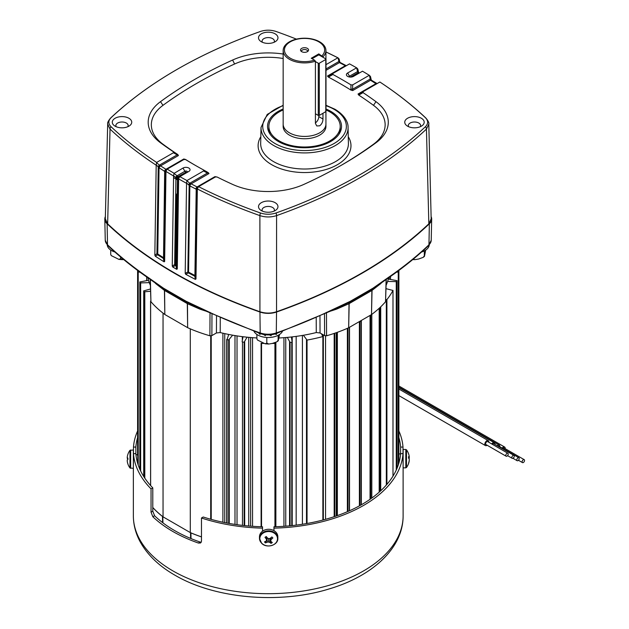 <?xml version="1.0" encoding="UTF-8"?>
<svg xmlns="http://www.w3.org/2000/svg" width="629" height="629" viewBox="0 0 629 629"><rect width="100%" height="100%" fill="white"/><g stroke="black" fill="none" stroke-linecap="round" stroke-linejoin="round"><path stroke-width="0.94" d="M398.841 463.243L398.81 456.536M139.968 272.176L137.767 271.925A130.643 75.425 180 0 1 137.665 270.486M150.496 291.251L144.261 291.84A130.643 75.425 180 0 1 143.727 290.897L150.441 288.994M149.293 282.625L140.165 282.94A130.643 75.425 180 0 1 139.835 281.965L148.507 280.282M261.106 343.119L261.106 526.732L261.106 343.119L261.538 343.387A130.643 75.425 0 0 0 263.755 343.442M303.39 335.265L307.046 340.077A130.643 75.425 0 0 0 322.866 336.57L321.505 333.842M228.704 334.447L227.053 339.636A130.643 75.425 0 0 0 228.689 339.943L232.636 335.186M243.014 336.735L242.102 341.72L242.472 342.003A130.643 75.425 0 0 0 244.154 342.192L247.071 337.191M287.311 337.388L290.079 342.42A130.643 75.425 0 0 0 291.77 342.247L292.147 341.995L291.384 336.979M252.543 526.3L252.543 337.671M211.462 335.776L210.707 335.957A130.926 75.59 180 0 1 210.408 335.878M201.469 536.867A130.926 75.59 180 0 1 190.296 532.582L190.296 328.849M190.296 532.582L163.045 516.849L163.045 313.14M150.779 301.448A130.926 75.59 180 0 1 150.63 301.275L150.748 300.961M163.045 516.849A130.926 75.59 180 0 1 152.792 507.501M272.302 343.45A130.643 75.425 0 0 0 274.936 343.387L275.368 342.546M361.109 320.593L361.219 321.042A130.643 75.425 180 0 1 360.008 321.741L359.23 321.678M386.049 288.664L392.983 290.464A130.643 75.425 180 0 1 386.906 299.601L385.766 299.608M388.329 279.072L397.041 280.668A130.643 75.425 180 0 1 396.742 281.643L387.606 281.422M398.81 270.486A130.643 75.425 180 0 1 398.707 271.925L396.506 272.176M275.368 526.732L275.368 343.119M283.938 526.3L283.938 337.671M146.659 280.589L146.659 276.941M201.256 542.237L200.156 542.056A132.491 76.494 180 0 1 174.548 530.522A132.491 76.494 180 0 1 154.577 515.733L152.792 511.173L152.792 487.884A132.491 76.494 0 0 1 135.864 453.643L135.864 447.054A132.491 76.494 0 0 1 137.602 437.595M273.945 530.648L273.945 528.148A134.881 77.87 0 0 0 403 453.643L403 447.054A134.881 77.87 0 0 0 398.88 430.975M273.945 528.148L273.945 526.772A132.491 76.494 0 0 0 400.61 453.643L403 453.643L403.079 463.227M133.387 463.911L133.482 453.643A134.881 77.87 0 0 0 151.046 488.89L151.046 512.187L152.839 516.739A134.881 77.87 180 0 0 172.865 531.497A134.881 77.87 180 0 0 198.418 543.055L200.572 542.976L201.469 541.294L201.469 518.005A134.881 77.87 0 0 0 262.537 528.148L262.537 531.191M403 447.054L400.61 447.054A132.491 76.494 0 0 0 398.88 437.595M137.602 430.975A134.881 77.87 0 0 0 133.482 447.054L133.482 453.643L135.864 453.643M151.046 488.89L152.792 487.884M133.482 447.054L135.864 447.054M262.537 528.148L262.537 526.772A132.491 76.494 0 0 1 203.222 516.999L201.469 518.005M400.61 453.643L400.61 447.054M190.383 532.621L190.925 532.897A130.997 75.629 0 0 0 201.469 536.914M152.792 507.587A130.997 75.629 0 0 0 162.494 516.48L162.974 516.794M261.57 543.102A9.183 7.501 -0 0 1 259.478 538.338L259.478 536.781A9.183 7.501 -0 0 1 265.556 529.72A9.183 7.501 -0 0 1 275.746 532.008A9.183 7.501 -0 0 1 277.845 536.781L277.845 538.338A9.183 7.501 -0 0 1 274.936 543.81M274.275 544.305A8.837 7.21 -0 0 1 261.845 543.322A8.837 7.21 -0 0 1 263.04 533.164A8.837 7.21 -0 0 1 275.478 534.147A8.837 7.21 -0 0 1 274.275 544.305M272.176 537.213L271.846 536.954A14.947 5.795 136.5 0 1 270.132 538.385A14.907 7.682 168.9 0 1 268.866 538.613A14.907 7.249 -156.4 0 1 267.655 538.188A14.947 4.631 -125.9 0 1 266.24 536.506L265.006 537.339A14.947 6.321 58.2 0 0 266.366 539.061A14.907 2.209 84.4 0 0 266.57 540.154A14.907 2.217 109.1 0 1 266.13 541.074A14.947 5.795 136.5 0 1 264.463 541.915L265.477 542.921A14.947 7.485 -47.1 0 0 267.191 542.135A14.907 9.262 -12.1 0 0 268.457 542.025A14.907 8.837 25.7 0 0 269.66 542.332A14.947 6.321 58.2 0 0 271.083 543.362L272.318 542.536A14.947 4.631 -125.9 0 1 270.957 541.459A14.907 0.621 -99.9 0 1 270.753 540.484A14.907 3.805 -75.1 0 0 271.193 539.438A14.947 7.485 -47.1 0 0 272.86 537.96L272.53 537.551M266.79 538.282A2.571 2.099 180 0 0 266.979 538.432L267.954 538.298M269.448 538.51L269.943 538.66A2.571 2.099 180 0 0 270.501 538.306M271.083 543.362L269.943 538.66L269.66 542.332M268.457 542.025L268.497 538.487M267.191 542.135L266.979 538.432L266.657 539.383M265.477 542.921L266.091 541.097M266.57 540.154L266.9 537.315M266.366 539.061L266.578 536.922M271.193 539.438L271.044 537.638M270.753 540.484L270.478 538.11M129.975 455.192L129.975 450.34L133.356 449.971L133.356 515.819A134.881 77.87 0 0 0 172.865 570.88A134.881 77.87 0 0 0 319.854 587.761A134.881 77.87 0 0 0 403.118 515.819C403.275 548.221 372.211 576.384 328.574 589.106C279.087 604.312 214.513 598.611 174.776 575.103C158.752 565.88 147.123 554.613 139.897 541.294C135.573 533.125 133.395 524.633 133.356 515.819M127.891 454.303A14.947 14.947 0 0 1 129.975 450.317L129.975 467.984L133.356 468.338M127.239 460.672A14.907 6.471 -4.2 0 0 127.231 460.743A14.907 12.305 -6.6 0 0 127.333 461.804A14.947 14.868 -43.3 0 0 127.891 463.982L127.891 463.864A14.947 14.868 -136.7 0 1 127.333 461.678A14.907 13.398 -8.5 0 1 127.231 460.522A14.907 8.366 -4.5 0 1 127.333 459.799A14.947 1.101 -4 0 1 127.891 459.595L127.891 458.006A14.947 1.101 -176 0 0 127.333 458.124A14.907 6.471 -175.8 0 1 127.231 457.558A14.907 12.305 -173.4 0 1 127.333 456.505A14.947 14.868 -136.7 0 1 127.891 454.327L127.891 454.319M127.891 463.982L127.891 463.99A14.947 14.947 0 0 0 129.975 467.984M127.239 457.637A14.907 13.398 -171.5 0 0 127.231 457.778A14.907 8.366 -175.5 0 0 127.333 458.51A14.947 1.101 -176 0 0 127.891 458.706L127.891 459.154M127.333 458.51L127.891 458.549M127.333 458.124L127.891 458.164M403.118 467.85L403.118 449.483L405.815 449.483L405.815 467.85L403.118 467.85L403.118 515.819M405.815 467.85L406.499 467.496L406.499 449.829L405.815 449.483M408.583 453.839A14.947 14.388 165.2 0 1 409.054 455.498A14.947 14.388 165.2 0 1 409.141 455.946A14.907 10.473 174.7 0 1 409.243 456.843A14.907 3.79 176.1 0 1 409.141 457.173A14.947 3.923 175.9 0 0 408.583 456.638L408.583 458.179A14.947 3.923 4.1 0 1 409.141 458.793A14.907 10.567 5.3 0 1 409.243 459.705A14.907 14.388 14.4 0 1 409.141 460.947A14.947 14.388 165.2 0 1 408.583 463.07L408.583 463.487A14.947 14.388 14.8 0 0 409.054 461.828A14.947 14.388 14.8 0 0 409.141 461.387A14.907 10.473 5.3 0 0 409.243 460.491A14.907 3.79 3.9 0 0 409.212 460.326M409.054 458.667A14.947 3.923 175.9 0 0 409.141 458.541A14.907 10.567 174.7 0 0 409.243 457.621A14.907 14.388 165.6 0 0 409.212 457.008M409.141 457.173L408.583 457.212M409.243 457.621L408.583 457.645M507.005 453.344A1.714 0.991 120 0 0 505.881 454.853A1.714 0.991 120 0 0 506.148 456.222A1.714 0.991 120 0 0 507.005 456.143A1.714 0.991 120 0 0 508.122 454.633A1.714 0.991 120 0 0 507.855 453.257A1.714 0.991 120 0 0 507.005 453.344M507.855 453.257L487.687 441.613A1.714 0.991 120 0 0 486.83 441.7A1.714 0.991 120 0 0 485.714 443.209A1.714 0.991 120 0 0 485.973 444.577L506.148 456.222M488.827 442.273A2.854 1.643 120 0 0 488.851 441.935A2.854 1.643 120 0 0 488.261 440.63A2.854 1.643 120 0 0 486.06 441.393A2.854 1.643 120 0 0 484.817 444.263A2.854 1.643 120 0 0 485.407 445.568A2.854 1.643 120 0 0 487.121 445.238M513.052 455.443A1.714 0.991 120 0 0 511.935 456.953A1.714 0.991 120 0 0 512.195 458.321A1.714 0.991 120 0 0 513.052 458.234A1.714 0.991 120 0 0 514.168 456.725A1.714 0.991 120 0 0 513.909 455.357A1.714 0.991 120 0 0 513.052 455.443M513.909 455.357L493.741 443.712A1.714 0.991 120 0 0 492.884 443.799A1.714 0.991 120 0 0 492.318 444.286M494.881 444.373A2.854 1.643 120 0 0 494.897 444.027A2.854 1.643 120 0 0 494.308 442.722A2.854 1.643 120 0 0 491.729 443.948M517.997 457.826A1.714 0.991 120 0 0 516.873 459.335A1.714 0.991 120 0 0 517.14 460.711A1.714 0.991 120 0 0 517.997 460.625A1.714 0.991 120 0 0 519.114 459.115A1.714 0.991 120 0 0 518.846 457.747A1.714 0.991 120 0 0 517.997 457.826M499.819 446.755A2.854 1.643 120 0 0 499.253 445.112A2.854 1.643 120 0 0 497.822 445.253A2.854 1.643 120 0 0 497.209 445.717M518.846 457.747L498.679 446.103A1.714 0.991 120 0 0 497.924 446.126M523.336 459.728A1.714 0.991 120 0 0 522.219 461.238A1.714 0.991 120 0 0 522.479 462.606A1.714 0.991 120 0 0 523.336 462.519A1.714 0.991 120 0 0 524.452 461.018A1.714 0.991 120 0 0 524.193 459.642A1.714 0.991 120 0 0 523.336 459.728M524.193 459.642L504.026 447.997A1.714 0.991 120 0 0 503.169 448.084A1.714 0.991 120 0 0 502.728 448.438M505.166 448.658A2.854 1.643 120 0 0 504.592 447.007A2.854 1.643 120 0 0 503.169 447.148A2.854 1.643 120 0 0 502.123 448.092M197.585 306.732A1.714 0.975 113.7 0 0 198.017 307.526L186.561 302.069L163.917 288.994L147.776 277.711A1.714 1.069 -55.4 0 1 147.438 276.964L163.548 288.224L186.231 301.322L204.449 309.877A455.915 263.221 0 0 0 260.186 332.93A15.505 8.955 0 0 0 276.296 332.93A455.915 263.221 0 0 0 332.026 309.877L350.243 301.322L372.926 288.224L389.044 276.964A1.714 1.069 55.4 0 1 388.698 277.711L388.698 277.711C403.417 267.561 416.744 256.813 428.679 245.491L431.219 240.247L431.675 219.128A15.953 9.215 0 0 0 431.117 216.596M332.026 309.877A1.714 0.896 64.2 0 1 331.672 310.64L349.913 302.069L372.565 288.994L351.076 301.425M204.449 309.877A1.714 0.896 115.8 0 0 204.802 310.64L260.508 333.677C265.658 335.343 270.816 335.343 275.974 333.677L331.672 310.64M185.303 301.37L163.91 288.994A1.714 1.03 -58.8 0 1 163.548 288.224M372.918 288.766L372.557 288.994A1.714 1.03 58.8 0 1 372.557 288.994L372.95 288.75A1.714 0.991 56.8 0 1 372.918 288.766M105.365 216.596A15.953 9.215 0 0 0 104.807 219.128A15.953 9.215 0 0 0 107.127 223.798A456.371 263.48 0 0 0 259.95 312.031A15.953 9.215 0 0 0 276.532 312.031A456.371 263.48 0 0 0 429.348 223.798A15.953 9.215 0 0 0 431.675 219.128M205.573 311.009A131.516 75.928 180 0 1 199.605 309.02L187.466 303.697L164.436 290.401A3.42 2.319 123.5 0 0 163.682 288.845M150.189 279.41L150.936 301.739A131.005 75.637 180 0 0 164.829 314.492L164.578 290.488A3.42 1.926 121.2 0 0 163.933 289.002A1.714 1.03 -58.8 0 1 163.91 288.994L163.532 288.75A1.714 0.991 -56.8 0 1 163.532 288.75A1.714 0.991 -56.8 0 1 163.218 288.011M164.971 314.586L187.646 327.678L187.308 303.603A3.42 2.029 118.8 0 0 186.561 302.069A1.714 0.944 -61.2 0 1 186.231 301.322M187.646 327.678L187.466 303.697A3.42 1.588 117.1 0 0 186.962 302.274A1.714 0.983 -63.2 0 1 186.593 301.511M199.605 309.02A3.42 1.462 109.5 0 0 199.479 308.179M381.339 283.003A131.516 75.928 180 0 1 380.419 283.883L372.038 290.401L349.016 303.697L336.877 309.02A3.42 1.462 70.5 0 1 336.995 308.179M319.964 316.112L320.043 332.969L324.595 335.595L326.569 335.784A131.005 75.637 180 0 0 348.67 327.764L349.016 303.697A3.42 1.588 62.9 0 1 349.52 302.274A1.714 0.983 63.2 0 0 349.881 301.511M348.67 327.764L349.174 303.603A3.42 2.029 61.2 0 1 349.913 302.069A1.714 0.944 61.2 0 0 350.243 301.322M348.828 327.678L371.503 314.586L371.896 290.488A3.42 1.926 58.8 0 1 372.541 289.002M371.503 314.586L372.038 290.401A3.42 2.319 56.5 0 1 372.793 288.845M164.829 314.492L164.436 290.401L156.055 283.883A3.42 2.382 133.3 0 0 156.039 283.648M210.015 312.338L209.905 335.784A131.005 75.637 180 0 1 187.812 327.764M209.905 335.784L211.879 335.595L216.431 332.969L216.518 316.112M220.276 317.787L220.205 332.552L216.431 332.969M320.043 332.969L316.269 332.552A121.594 70.204 180 0 1 278.954 337.985M256.899 337.954A121.594 70.204 180 0 1 220.205 332.552M316.269 332.552L316.206 317.787M326.467 312.338L326.569 335.784M386.12 279.528L385.538 301.739A131.005 75.637 180 0 1 371.645 314.492M385.538 301.739L386.285 279.41M388.667 277.735A121.594 70.204 180 0 1 386.135 285.236M150.339 285.236A121.594 70.204 180 0 1 147.807 277.735M150.362 279.528L150.936 301.739M191.696 186.852A129.81 74.945 180 0 1 189.156 185.752M178.612 180.531A129.81 74.945 180 0 1 176.45 179.312A129.81 74.945 180 0 1 173.565 177.598M165.199 171.898A129.81 74.945 180 0 1 163.485 170.585M351.336 77.037L358.388 72.972A1.714 0.991 -60 0 1 359.245 72.885L358.837 72.65A1.714 0.991 -60 0 0 357.98 72.736L357.877 72.673A1.714 0.904 -56.2 0 1 358.734 72.587A129.81 74.945 180 0 1 359.324 72.917L359.245 72.885A1.714 0.991 -60 0 1 359.285 72.909L359.332 72.933A1.714 1.069 -64.1 0 0 358.491 73.019L358.388 72.972A451.237 260.516 0 0 0 357.98 72.736L350.447 77.084M325.932 123.795A21.394 12.352 180 0 1 325.932 124.078A21.386 12.344 180 0 1 319.666 132.813A21.394 12.352 180 0 1 296.361 135.487A21.394 12.352 180 0 1 283.152 124.078A21.394 12.352 180 0 1 283.16 123.795M319.666 135.141A21.394 12.352 180 0 1 296.361 137.822A21.394 12.352 180 0 1 283.152 126.413L283.152 124.078A21.386 12.344 180 0 0 296.361 135.487A21.386 12.344 180 0 0 319.666 132.813A21.394 12.352 180 0 0 325.932 124.078L325.932 126.413A21.394 12.352 180 0 1 319.666 135.141M322.96 57.255L322.96 56.822A21.386 12.344 0 0 0 325.932 50.548A21.386 12.344 0 0 0 312.731 39.14A21.386 12.344 0 0 0 289.426 41.821A21.386 12.344 0 0 0 283.16 50.548A21.386 12.344 0 0 0 293.94 61.272A21.386 12.344 0 0 0 315.412 61.186L315.412 123.37L316.757 125.949L319.666 125.824C321.796 124.157 322.897 121.884 322.96 119.007L322.96 113.283M307.636 51.507A3.106 1.793 0 0 0 307.652 51.311A3.106 1.793 0 0 0 306.74 50.037A3.106 1.793 0 0 0 303.351 49.652A3.106 1.793 0 0 0 301.433 51.311A3.106 1.793 0 0 0 301.456 51.507M307.384 48.378A4.026 2.319 0 0 0 302.266 48.103A4.026 2.319 0 0 0 300.874 50.965A4.026 2.319 0 0 0 301.7 51.664A4.026 2.319 0 0 0 308.218 50.965A4.026 2.319 0 0 0 307.384 48.378M325.995 109.957A35.672 20.592 180 0 1 329.769 111.844A35.672 20.592 180 0 1 340.21 126.413A35.672 20.592 180 0 1 318.195 145.433A35.672 20.592 180 0 1 279.323 140.975A35.672 20.592 180 0 1 268.874 126.413A35.672 20.592 180 0 1 283.16 109.926M340.21 126.413L340.21 128.741A35.672 20.592 180 0 1 338.795 134.488M325.995 109.006A37.001 21.362 180 0 1 330.705 111.302A37.001 21.362 180 0 1 339.471 133.45A37.001 21.362 180 0 1 278.38 141.517A37.001 21.362 180 0 1 269.613 133.45A37.001 21.362 180 0 1 283.16 108.974M270.297 134.488A35.672 20.592 180 0 1 268.874 128.741L268.874 126.413M421.344 118.244A9.726 5.614 0 0 0 408.032 118.008A9.726 5.614 0 0 0 406.798 125.666A9.726 5.614 0 0 0 407.592 126.185A9.726 5.614 0 0 0 422.138 125.666A9.726 5.614 0 0 0 421.344 118.244M408.638 126.712A6.164 3.554 180 0 1 408.307 125.58A6.164 3.554 180 0 1 412.097 122.278A6.164 3.554 180 0 1 418.828 123.048A6.164 3.554 180 0 1 420.628 125.58A6.164 3.554 180 0 1 420.298 126.712M128.882 118.244A9.726 5.614 0 0 0 115.571 118.008A9.726 5.614 0 0 0 114.336 125.666A9.726 5.614 0 0 0 115.131 126.185A9.726 5.614 0 0 0 129.676 125.666A9.726 5.614 0 0 0 128.882 118.244M116.176 126.712A6.164 3.554 180 0 1 115.846 125.58A6.164 3.554 180 0 1 119.644 122.278A6.164 3.554 180 0 1 126.366 123.048A6.164 3.554 180 0 1 128.167 125.58A6.164 3.554 180 0 1 127.844 126.712M275.117 33.824A9.726 5.614 0 0 0 261.798 33.589A9.726 5.614 0 0 0 260.571 41.247A9.726 5.614 0 0 0 261.365 41.766A9.726 5.614 0 0 0 275.911 41.247A9.726 5.614 0 0 0 275.117 33.824M262.403 42.285A6.164 3.554 180 0 1 262.081 41.152A6.164 3.554 180 0 1 265.87 37.858A6.164 3.554 180 0 1 272.593 38.628A6.164 3.554 180 0 1 274.401 41.152A6.164 3.554 180 0 1 274.071 42.285M275.117 202.672A9.726 5.614 0 0 0 261.798 202.436A9.726 5.614 0 0 0 260.571 210.094A9.726 5.614 0 0 0 261.365 210.613A9.726 5.614 0 0 0 275.911 210.094A9.726 5.614 0 0 0 275.117 202.672M262.403 211.132A6.164 3.554 180 0 1 262.081 210.007A6.164 3.554 180 0 1 265.87 206.705A6.164 3.554 180 0 1 272.593 207.476A6.164 3.554 180 0 1 274.401 210.007A6.164 3.554 180 0 1 274.071 211.132M195.367 279.386L194.77 276.217L195.415 275.934L195.981 278.922L195.367 279.386L185.775 274.354L185.201 273.395L186.554 183.306L186.955 180.712L189.714 183.267L191.145 183.841A451.237 260.516 0 0 0 197.074 186.947L198.583 186.656A453.179 261.64 180 0 0 260.492 212.987A3.42 1.462 109.5 0 0 259.887 215.605A454.335 262.309 180 0 1 197.333 188.959L195.981 278.922M176.702 269.314L176.041 266.043L176.631 265.729L177.284 268.953L176.702 269.314L172.794 267.058L172.244 266.036L173.588 175.994L174.005 173.415L178.086 176.592A451.237 260.516 0 0 0 178.29 176.71A451.237 260.516 0 0 0 178.494 176.828L186.129 172.181L178.086 176.592A1.714 0.991 -60 0 0 176.875 178.66L173.628 175.719M174.005 173.415L183 168.053A4.136 2.39 180 0 1 188.849 168.053A4.136 2.39 180 0 1 188.849 171.426L179.863 176.623A453.179 261.64 180 0 0 186.955 180.554L186.955 180.712M362.493 71.211L353.474 76.384A4.136 2.39 180 0 1 347.625 76.384L347.625 76.384A4.136 2.39 180 0 1 347.625 73.003L356.619 67.814A453.179 261.64 180 0 0 349.52 63.875L329.109 75.661A1.714 0.543 60 0 0 329.14 76.667L328.314 77.037L327.473 76.03L332.898 73.475L332.922 74.481L329.14 76.667M428.836 223.806L431.172 218.876L428.797 124.125L426.446 129.087A454.335 262.309 180 0 1 276.587 215.605C271.013 217.398 265.446 217.398 259.887 215.605L259.926 311.732C265.462 313.525 270.997 313.525 276.548 311.732A456.355 263.472 0 0 0 428.836 223.806L426.446 129.087A3.42 2.382 46.7 0 0 425.456 126.688A453.179 261.64 180 0 1 275.982 212.987C270.832 214.662 265.666 214.662 260.492 212.987M165.977 171.127L164.806 171.41A1.714 1.077 -60.8 0 1 166.001 169.327L166.221 169.704L167.055 169.225L165.977 171.127L164.633 261.515L164.075 261.821L155.363 256.286L154.836 255.17L156.189 165.199L156.637 162.431A453.179 261.64 180 0 1 111.026 126.688A3.42 2.382 133.3 0 0 110.036 129.087L107.685 124.125L105.31 218.876L107.638 223.806A456.355 263.472 0 0 0 259.926 311.732M174.013 173.242A453.179 261.64 180 0 1 167.188 169.146L166.221 169.704A1.714 1.659 -120 0 0 165.435 171.434M156.637 162.431L173.368 152.768L173.431 151.817L177.803 154.522L178.432 155.552L173.368 152.768M185.618 159.53A1.714 1.714 60 0 0 183.872 159.514L183.794 158.98L185.618 159.53L183.81 159.546L167.188 169.146M178.086 178.919A1.714 1.659 -120 0 1 178.872 177.189L179.705 176.71L178.628 178.605L177.488 179.006A1.714 1.061 -64.4 0 1 178.597 176.883L179.863 176.623M178.628 178.605L177.284 268.953M197.333 188.653L196.791 188.967A1.714 1.659 -120 0 1 197.577 187.238L198.402 186.758L197.333 188.959M340.949 165.474A425.29 245.538 0 0 0 373.5 144.214A54.479 31.458 0 0 0 373.5 105.342A425.29 245.538 0 0 0 358.672 95.042L358.043 94.012L359.505 93.752A1.714 0.621 60 0 0 359.45 94.704L363.043 92.62A428.435 247.354 180 0 1 375.969 101.662A57.616 33.266 180 0 1 375.969 142.775A428.435 247.354 180 0 1 342.066 164.837A428.435 247.354 180 0 1 303.838 184.415A57.616 33.266 180 0 1 232.636 184.415A428.435 247.354 180 0 1 216.974 176.953L215.322 176.993L198.583 186.656M186.955 180.554L203.576 170.962L203.552 169.956L207.35 172.079A1.714 0.582 119.1 0 1 207.35 172.079A1.714 0.582 119.1 0 1 207.373 173.077L203.576 170.962M379.908 82.045L379.853 81.998A453.179 261.64 180 0 1 425.456 117.749C428.357 120.721 428.357 123.701 425.456 126.688M359.45 94.704L358.672 95.042M111.026 126.688C108.117 123.716 108.117 120.737 111.026 117.749A453.179 261.64 180 0 1 226.534 44.73A453.179 261.64 180 0 1 260.492 31.45C265.65 29.775 270.808 29.775 275.982 31.45A453.179 261.64 180 0 1 296.416 39.132M338.001 57.837L325.932 51.932A453.179 261.64 180 0 1 337.891 57.782L325.995 64.653M338.08 57.876L339.117 59.008L339.715 61.618L338.897 61.508L338.08 57.876M283.16 58.489A54.479 31.458 0 0 0 234.578 64.009A425.29 245.538 0 0 0 162.974 105.342A54.479 31.458 0 0 0 162.974 144.214A425.29 245.538 0 0 0 177.803 154.522M173.431 151.817A428.435 247.354 180 0 1 160.505 142.775A57.616 33.266 180 0 1 160.505 101.662A428.435 247.354 180 0 1 232.636 60.022A57.616 33.266 180 0 1 283.16 54.047M357.877 72.673L356.619 67.814M349.056 76.919A1.502 0.865 180 0 1 349.488 76.235L357.602 71.557L358.412 71.667L357.822 69.056L356.816 67.924L349.527 63.875M362.469 71.195A453.179 261.64 180 0 1 369.286 75.291L362.477 71.187M369.42 75.362L370.473 76.549L371.071 79.152L370.253 79.034L369.42 75.362M350.856 89.208A1.714 0.582 0.9 0 1 352.602 89.232L352.68 90.576L350.935 90.096L350.927 84.876A428.435 247.354 180 0 0 332.922 74.481M350.935 90.096A425.29 245.538 0 0 0 328.314 77.037M185.539 159.467A425.29 245.538 0 0 0 195.525 165.474M207.35 172.079L203.552 169.956A428.435 247.354 180 0 1 194.416 164.837A428.435 247.354 180 0 1 185.547 159.562M379.845 82.006L359.505 93.752L363.106 91.669L363.043 92.62M350.927 84.876L352.665 84.884L369.286 75.291M177.032 154.034A1.714 0.543 121.6 0 1 176.977 154.993L159.349 165.168L160.56 165.867A451.237 260.516 0 0 0 165.938 169.287L183.794 158.98M156.189 165.199A454.335 262.309 180 0 1 110.036 129.087L107.638 223.806M275.982 212.987A3.42 1.462 70.5 0 1 276.587 215.605L276.548 311.732M208.16 172.527L209.001 173.533L207.373 173.077L189.714 183.267L188.393 184.69L186.593 183.031M215.197 177.064L214.945 176.631L216.73 176.993M359.371 72.948A1.714 0.849 -109 0 1 359.497 72.878L358.491 73.019M340.108 62.452A1.714 0.818 122.1 0 0 340.045 62.405L340.187 62.491A1.714 0.928 117.2 0 0 339.408 62.609L338.897 61.508L325.995 68.954M346.516 65.597A1.714 0.802 75.4 0 0 346.414 65.613L345.329 65.715A451.237 260.516 0 0 0 339.408 62.609L325.995 70.354M371.409 80.198A1.714 0.967 124.6 0 0 371.385 80.174A1.714 0.967 124.6 0 0 370.481 80.229L370.253 79.034L352.602 89.232L352.665 84.884M377.07 83.61A1.714 0.912 65 0 0 377.038 83.618A1.714 0.912 65 0 0 376.975 83.657L375.922 83.688A451.237 260.516 0 0 0 370.536 80.268L352.68 90.576M357.587 71.918A1.714 0.637 -15.2 0 1 358.554 72.225L358.388 71.753M339.691 61.705L339.77 61.87A1.714 0.48 166.2 0 0 338.897 61.666M339.754 61.988A1.714 0.48 166.2 0 0 339.77 61.87L340.045 62.405A1.714 0.818 122.1 0 0 339.259 62.538M346.17 65.62A1.714 0.951 118.1 0 0 346.139 65.605A1.714 0.951 118.1 0 0 345.329 65.715L327.473 76.03M340.187 62.491L346.202 65.636A1.714 0.999 115.4 0 0 345.4 65.754M371.047 79.238L371.275 79.938A1.714 0.747 163.7 0 0 370.237 79.561M371.275 80.119A1.714 0.747 163.7 0 0 371.275 79.938L371.448 80.213A1.714 1.03 122 0 0 370.536 80.268L370.481 80.229M376.881 83.673A1.714 1.046 122.9 0 0 376.85 83.657A1.714 1.046 122.9 0 0 375.922 83.688L358.043 94.012M376.905 83.688A1.714 1.14 117.5 0 0 376.032 83.767M371.448 80.213L377.125 83.571M177.488 179.006L177.292 178.903A452.951 261.507 180 0 1 177.087 178.778A452.951 261.507 180 0 1 176.875 178.66M178.888 177.15A1.714 1.659 -78.3 0 0 177.928 178.943L176.631 265.729A1.714 0.967 -179.1 0 0 176.199 265.304L177.472 179.902M172.244 266.036L174.65 264.581L175.947 177.803L177.103 176.12M176.45 194.078L175.389 264.84A1.714 0.967 -179.1 0 1 175.389 264.84A1.714 0.991 -59.9 0 1 175.232 265.58L172.794 267.058M196.791 188.967L195.933 189.062A452.951 261.507 180 0 1 189.982 185.94L188.393 184.69M191.074 183.802A1.714 0.896 -59.2 0 0 189.848 185.862L188.551 272.153L194.911 275.471L196.209 189.18A1.714 1.03 -68.4 0 1 197.215 187.002M197.585 187.23A1.714 1.667 -101.5 0 0 196.72 188.991L195.415 275.934A1.714 0.967 0.9 0 0 194.982 275.51A1.714 0.967 0.9 0 0 194.911 275.471A1.714 0.928 117.1 0 1 194.77 276.217L188.409 272.892L185.775 274.354M185.201 273.395L187.859 271.925L189.164 185.272L190.241 183.479M164.075 261.821L163.359 258.433L157.588 254.745A1.714 1.046 123 0 0 157.745 254.022L163.516 257.693L164.68 171.332A452.951 261.507 180 0 1 159.279 167.896L156.228 164.924M154.836 255.17L156.943 253.723L158.241 166.779L159.499 165.238M160.45 165.781A1.714 0.936 -52 0 0 159.043 167.723L157.745 254.022A1.714 0.967 0.9 0 0 157.675 253.974A1.714 0.967 0.9 0 0 156.943 253.723A1.714 0.951 55.6 0 1 157.549 254.651A1.714 0.951 55.6 0 1 157.588 254.745L155.363 256.286M166.245 169.626A1.714 1.643 -63.7 0 0 165.207 171.434L163.902 258.094L164.633 261.515M174.65 264.581A1.714 0.936 -121.1 0 1 175.232 265.572A1.714 0.936 -121.1 0 1 175.232 265.58L176.041 266.043A1.714 0.991 -60.1 0 0 176.191 265.304A1.714 0.967 -179.1 0 1 176.199 265.304L175.389 264.84A1.714 0.967 -179.1 0 0 174.65 264.581M163.359 258.433A1.714 0.401 168 0 0 163.902 258.094A1.714 0.967 0.9 0 0 163.516 257.693A1.714 1.022 122 0 1 163.359 258.433M188.409 272.892A1.714 0.92 61.2 0 0 187.859 271.925A1.714 0.967 0.9 0 1 188.551 272.153A1.714 0.951 118.1 0 1 188.409 272.892M176.678 178.542A1.714 0.904 -56 0 1 177.991 176.529M175.428 177.386L176.757 175.963L184.863 171.277A1.714 0.991 -120 0 0 185.72 172.181M164.68 171.332A1.714 1.03 -58 0 1 165.938 169.287L166.001 169.327M159.279 167.896A1.714 1.046 -57.1 0 1 160.56 165.867L178.432 155.552M158.028 166.591L159.349 165.168L156.621 162.636M195.933 189.062A1.714 0.928 -62.8 0 1 197.074 186.947L214.945 176.631M189.982 185.94A1.714 0.951 -61.9 0 1 191.145 183.841L209.001 173.533M318.809 55.022L318.809 53.897L322.96 56.822M318.809 115.524L318.809 116.609L322.96 119.007M322.024 55.753A20.112 11.613 0 0 0 307.99 38.581A20.112 11.613 0 0 0 284.733 52.01A20.112 11.613 0 0 0 314.476 60.117L315.412 61.186M314.476 60.117L311.261 58.253L318.809 53.897M315.412 122.907A5.339 3.082 120 0 0 318.809 116.609M111.262 255.61L110.712 254.423L111.262 255.61L118.952 259.407L120.611 258.684L122.592 259.651L123.685 259.549M107.229 244.909A14.829 8.562 0 0 0 114.942 252.048M109.328 246.93L109.737 247.315M110.712 250.059L110.712 254.423M120.611 256.978L120.611 258.684M315.412 61.587L318.258 63.222A0.739 0.425 0 0 0 319.304 63.222L325.783 59.488A0.739 0.425 0 0 0 325.783 58.882L319.304 55.148A0.739 0.425 0 0 0 318.258 55.148L312.063 58.717M315.412 113.755L318.258 115.398L318.258 63.222M319.304 63.222L319.304 115.398L325.783 111.655L325.783 59.488M325.995 59.189L325.995 111.357A0.739 0.425 180 0 1 325.783 111.655M319.304 115.398A0.739 0.425 180 0 1 318.258 115.398M257.458 340.014L256.899 338.827L257.458 340.014L265.147 343.811L266.806 343.08L268.78 344.047L272.475 343.403L276.933 341.791L278.144 340.258L278.254 340.792L279.504 334.51M254.006 331.349A14.829 8.562 0 0 0 274.11 336.798A14.829 8.562 0 0 0 282.468 331.349M270.714 334.809L271.162 335.721L271.162 334.762M271.162 335.721L269.33 334.911M263.59 334.502L265.375 335.721L265.375 334.77M258.716 333.048L260.021 334.455L260.021 333.504M275.73 333.755L276.501 334.431L276.501 333.488M276.501 334.431L274.912 334.015M256.899 334.455L256.899 338.827M266.806 337.459L266.806 343.08M278.144 335.312L278.144 340.258M413.206 259.203L414.975 259.651L418.662 259.006L423.128 257.387L424.331 255.861L424.449 256.396L425.691 250.106M421.54 252.048A14.829 8.562 0 0 0 429.245 244.909M424.331 250.908L424.331 255.861M137.767 463.667L137.767 271.925M144.261 477.325L144.261 291.84M140.165 469.942L140.165 282.94M306.488 523.587L306.488 339.919M226.739 339.385L226.739 522.99L226.754 339.448M289.56 525.844L289.56 342.231M334.188 516.692L334.188 333.409M347.381 511.691L347.381 328.338M292.21 336.885L292.21 525.577M296.165 525.121L296.165 336.381M242.33 340.493L242.33 336.649M237.031 335.91L237.031 524.688M250.641 337.521L250.641 526.159M323.337 519.916L323.337 334.872M224.75 333.614L224.75 522.605M222.894 522.219L222.894 333.197M211.226 519.397L211.226 335.91M210.707 519.255L210.707 335.957M150.63 485.572L150.63 301.275M361.219 504.843L361.219 321.042M360.008 505.519L360.008 321.741M359.395 505.858L359.395 321.757M371.708 498.121L371.708 314.445M370.654 498.876L370.654 315.082M370.049 499.3L370.049 315.428M380.663 490.824L380.663 306.889M379.774 491.634L379.774 307.73M379.185 492.161L379.185 308.281M397.041 468.275L397.041 280.668M396.742 468.975L396.742 281.643M396.254 470.067L396.254 281.863M392.983 476.129L392.983 290.464M386.906 484.361L386.906 299.601M386.332 485.03L386.332 299.734M398.707 463.667L398.707 271.925M398.251 465.083L398.251 272.176M390.523 276.446L390.523 279.41M389.312 279.229L389.312 277.287M347.994 511.432L347.994 328.063M349.347 510.834L349.347 327.387M337.356 332.309L337.356 515.607M334.785 516.488L334.785 333.213M336.256 515.992L336.256 332.702M336.429 515.929L336.429 332.639M325.547 335.878L325.547 519.318M290.079 525.797L290.079 342.42M291.77 525.624L291.77 342.247M292.147 341.995L292.147 525.585L292.139 342.011M285.755 337.529L285.755 526.166M242.472 525.38L242.472 342.003M244.154 525.569L244.154 342.192M244.681 525.624L244.681 342.003M248.73 526.009L248.73 337.348M227.053 523.053L227.053 339.636M228.689 523.352L228.689 339.943M229.247 523.454L229.247 339.794M234.987 524.389L234.987 335.587M302.415 335.43L302.415 524.248M307.046 523.485L307.046 340.077M322.866 520.034L322.866 336.57M323.102 519.971L323.102 336.429M274.936 526.74L274.936 343.387M275.872 342.341L275.872 526.717M261.538 526.74L261.538 343.387M140.66 470.987L140.66 283.144M139.827 281.918L139.827 469.195L139.835 281.965M144.796 478.134L144.796 292.013M143.727 476.499L143.727 290.897M138.223 465.083L138.223 272.176M151.046 512.187L152.792 511.173M152.839 516.739L154.577 515.733M198.418 543.055L200.156 542.056M190.925 532.897L191.004 538.581M162.832 516.716L162.935 522.856M190.611 538.416L190.524 532.7M162.589 522.597L162.494 516.48M275.746 533.565A9.183 7.501 -0 0 1 277.845 538.338C278.277 545.257 266.57 548.74 261.633 543.267L259.478 538.338A9.183 7.501 -0 0 1 265.556 531.277A9.183 7.501 -0 0 1 275.746 533.565M130.667 449.971L130.667 468.338M389.044 276.964A455.915 263.221 0 0 0 428.962 244.783A1.714 1.195 46.5 0 1 428.679 245.491M429.348 223.798L428.962 244.783A15.505 8.955 0 0 0 431.219 240.247M276.532 312.031L276.296 332.93A1.714 0.723 70.7 0 1 275.974 333.677M259.95 312.031L260.186 332.93A1.714 0.723 109.3 0 0 260.508 333.677M147.776 277.711C133.057 267.561 119.73 256.813 107.795 245.491A1.714 1.195 -46.5 0 1 107.512 244.783A455.915 263.221 0 0 0 147.438 276.964M107.795 245.491L105.255 240.247A15.505 8.955 0 0 0 107.512 244.783L107.127 223.798M198.017 307.526L204.802 310.64M338.889 306.732A1.714 0.975 66.3 0 1 338.457 307.526M372.926 288.224A1.714 1.03 58.8 0 1 372.565 288.994M373.264 288.011A1.714 0.991 56.8 0 1 372.95 288.75L388.698 277.711M383.171 281.163A1.714 0.991 53.7 0 1 382.896 281.871M153.578 281.871A1.714 0.991 -53.7 0 1 153.303 281.163M336.877 309.02A131.516 75.928 180 0 1 330.901 311.009M156.055 283.883A131.516 75.928 180 0 1 155.143 283.003M211.973 314.036L211.879 335.595M324.595 335.595L324.501 314.036M283.16 105.664A41.821 24.146 0 0 0 274.975 143.483A41.821 24.146 0 0 0 334.117 143.483A41.821 24.146 0 0 0 334.117 109.336A41.821 24.146 0 0 0 325.995 105.688M348.073 127.475A43.527 25.129 180 0 1 321.45 150.944A43.527 25.129 180 0 1 273.764 145.551A43.527 25.129 180 0 1 261.019 127.475L260.681 143.365A43.865 25.325 0 0 0 273.521 161.59A43.865 25.325 0 0 0 321.584 167.023A43.865 25.325 0 0 0 348.411 143.365L348.073 127.475C348.238 123.488 346.092 116.043 334.966 109.249L325.995 105.279M348.269 136.713A46.436 26.811 180 0 1 329.384 168.391A46.436 26.811 180 0 1 271.712 164.696A46.436 26.811 180 0 1 260.823 136.713M183 168.053L184.863 171.277A1.502 0.865 180 0 1 186.986 171.277A1.502 0.865 180 0 1 186.994 172.503M173.588 175.994A454.335 262.309 180 0 1 165.985 171.426M186.554 183.306A454.335 262.309 180 0 1 178.636 178.911M379.869 81.998C396.954 93.241 412.294 105.255 425.872 118.032A3.42 2.382 133.3 0 0 425.456 117.749M373.5 105.342L375.969 101.662M162.974 144.214L160.505 142.775M107.685 124.125C107.284 122.891 108.259 120.862 110.61 118.032L110.61 118.032A3.42 2.382 46.7 0 1 111.026 117.749M234.578 64.009L232.636 60.022M160.505 101.662L162.974 105.342M375.969 142.775L373.5 144.214M350.243 77.076A1.714 0.991 -120 0 1 349.488 76.235L347.625 73.003M186.986 172.511A1.714 0.991 60 0 1 186.129 172.417M177.292 178.903A1.714 0.991 -60 0 1 178.494 176.828L178.597 176.883M150.583 485.525L150.583 301.157M361.353 504.765L361.353 320.853M371.81 498.058L371.81 314.374M380.726 490.769L380.726 306.834M397.048 468.267L397.048 280.62M392.999 476.09L392.999 290.386M398.88 455.498L398.88 270.431M349.52 510.756L349.52 327.284M336.476 515.914L336.476 332.623M323.133 519.963L323.133 336.334M143.711 476.468L143.711 290.818M137.602 455.498L137.602 270.431M135.958 454.688L137.602 454.688M406.499 467.496A14.947 14.947 0 0 0 409.054 461.828M400.587 453.926L398.88 453.926M409.054 455.498A14.947 14.947 0 0 0 406.499 449.829M398.88 389.021L488.261 440.63M398.88 395.61L485.407 445.568M512.195 458.321L507.572 455.648M398.88 387.629L494.308 442.722M517.14 460.711L512.949 458.289M398.88 387.165L499.253 445.112M522.479 462.606L518.438 460.271M398.88 385.978L504.592 447.007M105.255 240.247L104.807 219.128M283.16 50.548L283.16 124.078M110.61 118.032C141.258 89.294 179.902 64.858 226.534 44.73M425.872 118.032C428.215 120.862 429.19 122.891 428.797 124.125M283.16 105.255L267.215 114.431L261.019 127.475M325.932 50.548L325.932 59.008M325.932 111.537L325.932 124.078M122.592 259.651L118.952 259.407M268.78 344.047L265.147 343.811M278.254 340.792L276.933 341.791M414.975 259.651L412.75 259.58M424.449 256.396L423.128 257.387"/></g></svg>
